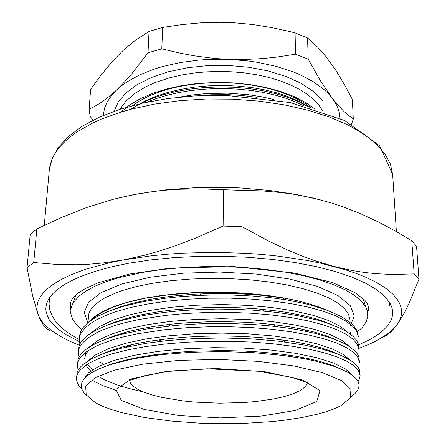 <?xml version="1.0" encoding="UTF-8"?>
<svg xmlns="http://www.w3.org/2000/svg" width="446" height="446" viewBox="0 0 446 446"><rect width="100%" height="100%" fill="white"/><g stroke="black" fill="none" stroke-linecap="round" stroke-linejoin="round"><path stroke-width="0.67" d="M295.547 54.178L308.186 59.167L320.507 80.877L332.225 98.165L328.551 93.855L324.181 89.674L313.41 81.791L300.102 74.755L292.587 71.633L276.057 66.315L257.911 62.379L248.394 60.974L228.809 59.374L243.421 59.558L262.655 58.616L276.871 57.11L295.547 54.178L295.062 32.865L290.418 31.683L271.77 27.574L252.96 24.552L233.944 22.768L219.555 22.3L200.477 22.846L181.539 24.614L162.69 27.446L150.904 30.886L149.02 31.521L148 52.806L161.803 48.843L180.647 53.291L194.935 55.94L214.208 58.404L228.809 59.374L209.012 59.418L199.223 60.059L180.229 62.546L162.483 66.549L154.238 69.074L139.28 75.056L126.647 82.109L121.295 85.955L116.612 89.986L123.118 83.469L131.988 73.49L148 52.806M93.136 120.164L90.137 116.473L89.133 109.231L96.492 105.39L102.262 101.721L110.301 95.606L116.612 89.986L111.717 95.238L106.912 102.491L104.593 108.049L103.199 115.503M340.064 118.396L339.295 112.587L337.951 108.222L335.944 103.873L332.225 98.165L337.053 104.135L343.253 110.759L347.674 114.756L353.282 119.004L351.582 124.15M161.803 48.843L162.69 27.446M89.133 109.231L90.599 89.456L100.356 75.993L112.515 61.247L123.04 50.498L135.891 39.884L149.02 31.521M308.186 59.167L307.578 37.971L295.062 32.865M307.578 37.971L317.747 47.248L325.987 56.597L335.626 69.983L344.942 85.47L352.323 99.374L353.282 119.004M303.715 105.741L294.873 101.643L285.078 98.014L274.519 94.931L263.385 92.428L251.806 90.532L239.647 89.239L227.098 88.592L214.387 88.631L201.754 89.362L189.455 90.761L177.703 92.79L166.704 95.377L156.429 98.499L146.851 102.184M314.686 108.869L305.231 102.279L293.747 96.408L280.317 91.358L265.442 87.355L249.275 84.467L232.411 82.833L215.217 82.482L198.096 83.43L181.673 85.643L166.135 89.072L152.103 93.554L139.709 99.006L129.295 105.234L121.044 112.052M135.573 106.26L144.928 100.991L155.637 96.381L167.406 92.539L180.167 89.479L193.949 87.215L208.427 85.861L223.195 85.476L237.846 86.061L251.973 87.583L265.32 89.958L278.014 93.186L289.755 97.217L300.23 101.95L309.178 107.235M179.387 97.144L192.605 94.942L206.492 93.565L227.806 93.153L248.6 94.714L261.635 96.754L274.067 99.575M130.684 109.315L139.966 103.868L150.664 99.045L162.5 94.976L175.295 91.698L189.176 89.194L203.844 87.578L218.919 86.914L233.988 87.238L248.651 88.514L262.549 90.655L275.773 93.654L288.166 97.484L299.383 102.05L309.15 107.224M198.526 95.667L211.231 94.769L228.358 94.652L241.013 95.372L257.18 97.328M132.568 105.563L138.862 101.309L148.719 96.141L160.086 91.67L169.491 88.832L179.822 86.435L190.704 84.601L201.988 83.363L213.534 82.733L225.185 82.733L236.781 83.352L248.182 84.589L259.226 86.424L269.769 88.826L279.687 91.753L288.863 95.16L297.187 99.001L304.568 103.216L310.951 107.742M115.531 322.28L115.157 322.023M176.354 310.015L183.217 309.061M305.086 329.811L305.744 331.222M327.944 310.6L318.784 306.932L308.203 303.553L296.311 300.52L283.266 297.895L269.228 295.715L254.415 294.031L239.045 292.871L222.298 292.242L192.756 292.688L178.69 293.63L161.892 295.436L145.92 297.978L133.845 300.554L122.984 303.509L113.462 306.798M108.601 351.359L109.214 351.643M129.836 359.091L130.371 359.242M311.464 360.184L313.237 359.677M332.705 352.268L333.268 351.983M350.467 334.238L350.545 332.281M89.601 321.282L93.008 317.931L97.44 314.653L102.853 311.503L109.242 308.493L125.928 302.711L145.636 298.168L168.092 294.851L192.544 292.894L216.661 292.375L239.195 293.083L261.507 294.951L282.418 297.906L286.025 299.751L304.317 303.481L312.629 305.627L327.375 310.383L339.384 315.645L344.306 318.416L351.916 324.153L354.603 327.074L356.549 330.012L357.759 332.95L358.289 336.708L356.683 331.306L352.385 325.97L345.455 320.819L335.671 315.829L323.066 311.174L307.885 307.038L290.569 303.575L271.714 300.916L251.678 299.093L230.415 298.162L208.617 298.207L187.075 299.238L166.559 301.206L147.721 303.982L130.639 307.528L115.425 311.832L108.69 314.224L97.2 319.381L92.512 322.096L85.314 327.682L80.96 333.313L79.778 336.167L79.215 340.131L79.89 344.111M223.491 189.751L223.095 226.089L241.905 226.685L242 190.37L202.088 188.92L181.02 189.204L167.189 190.068L153.502 191.501L133.22 194.74L113.184 199.323L86.875 207.446L61.464 217.458L36.867 228.96L30.222 234.406L27.039 267.606L33.74 262.538L36.867 228.96M33.74 262.538L57.567 264.523L76.333 264.768L89.306 264.222L102.641 263.034L123.04 259.99L143.852 255.396L157.934 251.483L172.178 246.9L193.832 238.833L223.095 226.089M411.786 240.723L414.172 273.883L418.961 279.202L416.542 246.426L411.786 240.723L395.245 230.95L378.342 221.963L361.026 213.902L343.247 206.899L331.105 202.874L312.568 197.912L293.763 194.266L281.064 192.538L261.735 190.916L242 190.37M241.905 226.685L268.715 241.124L288.495 250.412L301.518 255.809L314.408 260.531L333.463 266.318L352.022 270.493L364.008 272.406L375.683 273.677L392.614 274.496L414.172 273.883M418.961 279.202L409.434 302.511L404.762 312.044L400.146 320.083L395.914 326.182L391.259 331.473L386.766 335.214L381.363 338.04M49.679 330.313L46.462 328.512L43.19 324.822L39.884 318.79L37.397 312.484L32.525 295.196L27.039 267.606M321.733 200.193L296.523 194.517L268.966 190.375L239.876 187.939L225.04 187.398L195.359 187.688L166.464 189.795L139.247 193.614L119.132 197.818M358.835 348.46L369.745 344.056L376.285 340.883L387.396 334.032L393.818 328.479L397.096 324.604L399.583 320.473L401.11 316.236L401.623 311.905L401.088 307.506L399.465 303.063L396.717 298.603L392.826 294.159L387.764 289.766L381.536 285.446L374.144 281.248L365.603 277.195L355.947 273.331L345.215 269.696L320.769 263.235L307.222 260.486L277.969 256.093L262.504 254.504L246.655 253.339L214.359 252.352L182.247 253.177L166.62 254.259L151.456 255.77L123.04 259.99L110.006 262.655L86.747 268.938L76.662 272.495L67.681 276.269L59.836 280.239L53.146 284.364L47.622 288.607L43.268 292.933L40.062 297.315L37.988 301.713L37.018 306.107L37.107 310.466L38.222 314.764L39.332 317.234L42.498 322.068L46.88 326.751L52.394 331.25L62.596 337.611L70.574 341.558L79.388 345.265M79.316 341.564L64.48 333.775L56.731 328.111L50.922 322.118L48.798 319.018L46.245 312.657L45.849 309.413L46.066 306.146L46.919 302.862L48.419 299.578L52.979 293.501L56.14 290.502L64.23 284.654L74.672 279.09L80.759 276.442L94.608 271.497L110.552 267.087L128.392 263.318L150.246 259.968L173.695 257.637L198.208 256.389L223.223 256.272L248.143 257.297L272.383 259.427L295.391 262.599L316.66 266.719L335.766 271.659L352.379 277.295L366.244 283.466L377.221 290.034L385.249 296.841L390.334 303.759L391.75 307.071L392.525 310.371L392.664 313.638L392.196 316.866L391.131 320.038L387.306 326.199L381.369 332.041L373.508 337.51L368.914 340.097L358.528 344.931M123.899 333.641L122.388 333.179M81.752 329.404L76.154 324.242L72.425 318.845L70.713 313.276L71.154 307.606L72.692 303.821L74.404 301.139L79.399 295.86L86.502 290.753L95.695 285.908L106.906 281.42L120.03 277.373L142.904 272.333L161.658 269.562L181.7 267.65L202.607 266.663L223.892 266.63L245.071 267.55L265.66 269.401L285.2 272.127L303.274 275.65L319.526 279.882L333.664 284.693L345.483 289.978L354.843 295.603L361.667 301.451L365.965 307.4L367.376 311.085L367.755 316.548L366.144 321.884L362.648 327.024L357.408 331.902M272.372 421.554L284.62 420.204L301.791 417.59L317.134 414.295L326.126 411.742L333.982 408.926L340.56 405.871L350.222 398.022L350.963 389.464L341.803 380.772L322.53 372.678L293.998 365.965L258.301 361.366L218.668 359.431L179.002 360.396L143.211 364.12L114.522 370.141L95.054 377.762L85.688 386.219L86.217 394.799L95.684 402.883L102.836 406.378L111.5 409.618L121.496 412.578L144.811 417.54L171.442 421.102L200.098 423.176L214.788 423.633L244.124 423.377L272.372 421.554M360.089 375.426L359.465 369.996L358.227 367.482L353.522 362.514L350.088 360.106L340.878 355.378L335.08 353.104L321.176 348.833L304.501 345.109L277.317 341.045L251.092 338.821L222.894 337.951L194.222 338.564L166.821 340.627L146.037 343.314L120.688 348.387L106.416 352.569L100.244 354.849L90.036 359.677L82.766 364.716L80.224 367.259L78.39 369.801L77.208 372.371L76.483 377.896L77.002 375.32L78.178 372.772L80.018 370.258L85.827 365.224L89.836 362.743L100.055 357.954L106.232 355.696L113.072 353.555L128.526 349.703L145.903 346.525L165.065 344.033L185.954 342.272L207.892 341.335L230.091 341.285L251.745 342.104L272.149 343.721L291.338 346.085L308.961 349.151L324.398 352.825L337.204 356.951L347.133 361.372L354.152 365.932L358.489 370.654L360.089 375.421L359.643 378.537L358.06 381.57M81.874 388.99L79.104 385.89L77.66 383.515L76.773 381.113L76.483 377.896M350.121 322.553L349.998 319.726L348.504 314.129L344.44 308.526L337.767 303.04L328.512 297.805L316.766 292.95L302.717 288.601L286.627 284.894L268.843 281.933L249.793 279.82L229.941 278.611L209.81 278.354L189.929 279.057L170.807 280.69L152.922 283.193L136.66 286.505L122.427 290.508L116.161 292.732L105.462 297.543L101.064 300.102L94.218 305.432L91.776 308.175L89.992 310.951L88.854 313.739L87.94 322.581M125.61 346.079L127.673 346.743M131.052 345.405L129.814 345.053M109.577 337.812L109.209 337.644M87.862 322.648L84.227 312.596L88.498 302.343L101.13 292.548L121.959 283.94L150.023 277.261L183.518 273.158L219.906 272.049L256.249 274.073L289.593 279.023L317.424 286.399L337.962 295.531L350.272 305.638L354.219 315.991L350.272 325.942M120.191 361.84L119.573 361.617M111.857 310.087L121.451 306.525L132.334 303.313L150.625 299.283L171.041 296.228L193.458 294.204L216.823 293.379L238.565 293.719L261.434 295.274L282.418 297.906M108.227 324.772L116.267 321.622L130.332 317.368L140.836 314.904L157.923 311.843L170.316 310.199L188.937 308.487L205.857 307.628L223.022 307.4L240.004 307.796L256.4 308.788L274.184 310.611L286.237 312.334L303.04 315.545L313.131 318.059L322.168 320.825L333.519 325.318M328.63 363.981L327.754 364.315M143.612 392.04L127.84 388.21L117.298 384.943L105.317 380.187L97.875 376.279M90.778 371.094L88.118 368.307L86.178 365.458M84.584 358.79L85.693 354.587L88.436 350.461M104.765 339.529L115.72 335.264L128.782 331.445L138.477 329.209L154.188 326.377L171.42 324.142L185.636 322.865L207.92 321.761L223.017 321.599L245.306 322.224L259.533 323.183L273.08 324.532L289.811 326.873L300.242 328.78L314.441 332.097L326.578 335.866L336.401 339.952M101.471 354.369L111.244 350.394L122.99 346.771L136.42 343.598L151.183 340.956L169.876 338.542L186.952 337.081L204.781 336.217L222.894 335.977L240.801 336.373L258.044 337.366L274.318 338.91L292.526 341.43L306.937 344.173L319.676 347.356L330.458 350.885L339.116 354.648M100.467 368.273L112.453 363.724L123.302 360.636L135.512 357.904L153.457 354.904L171.821 352.764L191.635 351.297L222.671 350.528L243.181 350.996L262.739 352.206L281.097 354.096L294.594 356.025L307.969 358.506L319.866 361.344L333.05 365.558L340.766 368.937M350.935 396.762L354.626 393.935L357.268 390.969L358.762 387.908L359.047 384.781L358.077 381.603L355.83 378.425L352.301 375.281L347.462 372.181L341.257 369.149L333.792 366.261L315.21 361.02L304.144 358.718L283.138 355.451L253.668 352.669L222.275 351.582L190.882 352.279L161.095 354.687L139.927 357.681L128.916 359.799L110.084 364.733L102.273 367.532L95.673 370.481L90.309 373.553L86.234 376.692L83.391 379.869L81.763 383.092L81.334 386.325L82.07 389.509L83.915 392.636L86.842 395.713M146.65 329.003L121.446 334.271L107.241 338.62L95.661 343.459L86.948 348.61L81.161 353.895L79.327 356.532L78.145 359.208L77.414 364.806L77.939 362.124L79.115 359.476L80.955 356.856L86.747 351.621L95.466 346.509L100.913 344.061L113.864 339.484L121.279 337.399L137.675 333.731L165.566 329.583L186.333 327.754L208.137 326.784L230.197 326.734L251.722 327.593L272.004 329.276L291.082 331.746L308.599 334.946L323.952 338.776L336.691 343.085L346.564 347.696L353.561 352.463L357.882 357.391L359.482 362.375L358.796 356.694L357.391 353.89L355.15 351.108L348.192 345.706L343.409 343.069L331.144 337.996L315.45 333.413L296.813 329.533L286.616 327.916L268.905 325.77L254.226 324.549L230.967 323.534L215.028 323.456L199.094 323.863L175.869 325.363L146.65 329.003M91.497 380.009L102.285 385.377L115.598 390.228M147.258 314.859L138.477 316.487L122.187 320.323L108.06 324.833L96.531 329.85L87.856 335.197L82.081 340.677L80.247 343.414L79.065 346.191L78.334 351.855L78.864 349.073L80.046 346.325L81.88 343.604L87.656 338.168L96.336 332.867L101.76 330.324L114.65 325.58L122.026 323.417L138.332 319.609L166.063 315.311L186.707 313.41L208.377 312.412L230.303 312.362L251.7 313.254L271.859 315.01L290.82 317.574L308.236 320.908L323.506 324.894L336.178 329.377L346.007 334.182L352.97 339.144L357.279 344.279L358.879 349.474L358.116 343.476L356.499 340.331L353.912 337.221L350.378 334.177L345.879 331.188L340.331 328.256L326.143 322.692L317.58 320.144L297.917 315.696L287.051 313.861L275.673 312.306L252.648 310.148L235.048 309.307L216.962 309.1L198.838 309.557L181.132 310.667L163.526 312.473L147.258 314.859M286.025 299.751L269.434 297.543L251.94 295.982L232.929 295.085L216.449 294.94L199.953 295.369L180.256 296.662L165.249 298.262L147.855 300.888L139.124 302.572L122.923 306.541L108.869 311.208L97.395 316.398L88.748 321.928L82.995 327.604L81.161 330.436L79.979 333.313L79.243 339.044M110.63 364.321L110.97 364.454M336.479 367.225L336.819 367.091M103.756 364.137L99.714 362.202M79.081 356.978L78.334 351.855M78.279 369.99L77.537 367.404L77.414 364.806M83.53 379.674L88.358 373.046L98.454 366.528L113.892 360.496L134.012 355.373L157.639 351.465L184.56 348.817L213.573 347.646L242.696 348.058L269.997 349.965L294.99 353.226L316.643 357.692L333.625 363.038L345.304 368.864L351.877 374.969M87.806 361.009L95.901 354.67L108.601 348.649L125.582 343.314L145.993 338.971L169.173 335.76L194.941 333.731L221.93 333.084L248.522 333.859L273.303 335.933L296.122 339.216L315.997 343.571L331.896 348.716L343.275 354.33L350.233 360.195M92.461 369.924L87.193 364.321M84.762 356.203L85.682 352.412M89.401 346.949L97.813 340.499L110.653 334.4L127.545 329.02L147.665 324.655L170.439 321.421L195.671 319.392L222.047 318.745L248.043 319.526L272.316 321.622L294.717 324.928L314.352 329.326L330.23 334.55L341.787 340.276L349.062 346.252M91.029 333L99.742 326.444L112.693 320.289L129.479 314.876L149.304 310.5L171.677 307.255L196.379 305.22L222.158 304.579L247.58 305.365L271.352 307.472L293.334 310.801L312.73 315.233L328.563 320.518L340.281 326.327L347.847 332.409M325.123 362.86L324.019 363.239M124.211 360.853L123.453 360.597M105.295 352.959L105 352.797M92.69 319.146L95.951 316.337L101.432 312.657L114.059 306.569M70.769 309.463L70.239 304.133L71.449 300.041L73.902 296.774L78.262 292.972L84.835 288.83L98.371 282.731L129.858 273.939L170.556 268.079L233.866 266.585L294.265 272.997L332.393 282.569L354.821 292.487L364.75 300.13L367.253 303.57L368.318 306.72L368.351 310.07L367.749 313.092M70.875 308.81L70.278 303.72M368.379 307.361L367.66 312.44M114.064 111.277L118.324 101.883L126.045 92.907L137.128 84.679L151.305 77.548L168.153 71.834L187.103 67.798L207.429 65.634L228.335 65.467L248.968 67.301L268.503 71.048L286.187 76.522L301.385 83.469L313.61 91.581L322.547 100.501M300.113 103.963L300.32 104.877M323.11 111.634L318.818 105L313.61 99.436L307.065 94.151L299.244 89.239L290.223 84.773L280.133 80.843L269.105 77.52L257.303 74.872L244.915 72.949L232.143 71.789L219.192 71.421L206.281 71.845L193.625 73.049L181.438 75.017L169.904 77.704L154.862 82.694L146.009 86.686L134.748 93.493L126.134 101.069L121.942 106.421L120.32 109.159M129.373 379.724L130.399 383.12L133.393 386.414L138.21 389.553L144.688 392.458L152.644 395.095L161.87 397.408L183.317 400.937L195.103 402.108L219.705 403.167L244.213 402.487L255.887 401.5L273.66 398.947L283.974 396.65L292.738 393.93L299.667 390.83L302.366 389.157L306.095 385.623L307.082 383.777L307.445 381.899L306.909 382.417L305.805 382.127L292.191 377.444L258.886 371.312L207.29 368.809L168.276 371.401L145.206 375.526L130.907 380.025L129.663 380.215L129.379 379.429M49.255 170.188L52.132 158.481L58.677 147.013L68.885 136.108L82.649 126.023L99.793 116.991L120.041 109.248L142.982 103.02L168.081 98.51L194.679 95.879L224.89 95.271L290.48 102.608L344.49 120.476L379.574 145.652L392.658 174.386L390.395 164.072L384.848 153.747L375.928 143.629L363.624 133.962L348.047 125.003L329.399 117.003L308.03 110.218L284.397 104.871L259.07 101.142L232.717 99.163L206.041 99.006L179.777 100.673L154.628 104.102L131.247 109.164L120.676 112.169L101.398 119.11L92.785 122.996L77.777 131.447L71.432 135.963L65.88 140.624L61.13 145.407L57.177 150.285L54.027 155.225L51.664 160.209L50.08 165.204L49.255 170.188L44.293 225.314M261.077 416.14L220.38 417.902L179.364 415.605L144.259 409.506L121.245 400.33L115.893 389.436L131.598 378.877L167.256 371.167L215.619 368.491L264.662 371.696L302.087 379.836L320.011 390.635L316.71 401.534L295.252 410.471L261.077 416.14M131.079 344.758L131.018 346.029M130.383 358.974L130.36 359.493M306.87 358.277L306.898 359.247M392.658 174.386L396.405 231.608M76.026 294.75L72.692 303.821M362.854 298.251L365.965 307.4M201.213 293.791L199.953 295.369M244.648 294.009L245.874 295.609M183.423 308.905L181.132 310.667M261.668 309.245L263.915 311.046M171.42 324.142L168.449 326.087M273.08 324.532L275.99 326.533M161.753 339.478L158.241 341.608M282.173 339.88L285.618 342.076M153.457 354.904L151.852 355.841M289.861 355.289L292.169 356.7M49.696 297.527L49.049 303.882L49.746 309.323L51.546 314.586L54.384 319.62L56.809 322.826L62.791 328.819L70.133 334.271L79.221 339.506M389.581 305.281L389.107 301.674M367.476 311.509L368.385 308.002"/></g></svg>
